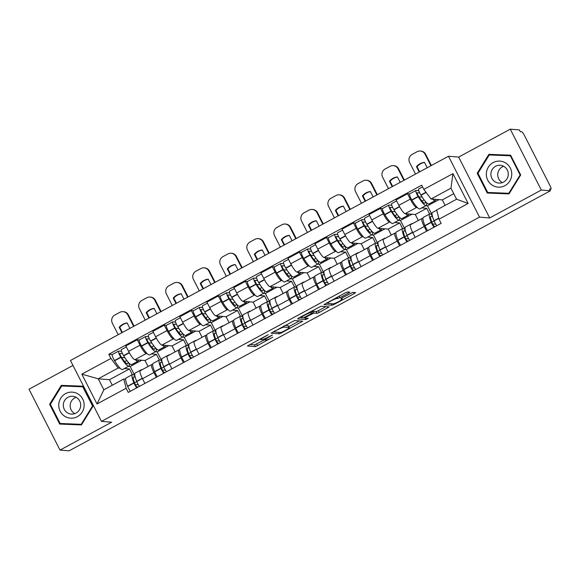 <?xml version="1.0" encoding="UTF-8"?>
<svg xmlns="http://www.w3.org/2000/svg" width="580" height="580" viewBox="0 0 580 580"><rect width="100%" height="100%" fill="white"/><g stroke="black" fill="none" stroke-linecap="round" stroke-linejoin="round"><path stroke-width="0.87" d="M268.236 334.667L247.406 346.006L255.468 346.651L272.723 337.219A6.3 0.768 153 0 1 265.843 340.047L265.176 339.989A6.3 0.768 153 0 1 265.002 339.916A6.3 0.768 153 0 1 269.185 336.937L272.397 335.008L268.555 336.886A6.3 0.768 153 0 1 261.681 339.713L261.007 339.655A6.3 0.768 153 0 1 260.833 339.575A6.3 0.768 153 0 1 265.017 336.603L268.236 334.667M348.493 293.067L349.805 292.139L347.485 291.928L345.339 292.813L323.966 304.587L332.079 305.261L334.225 304.377L354.293 293.538L355.605 292.603L352.814 292.363L342.077 297.881L340.772 298.816L342.178 298.946A5.271 0.645 153 0 1 342.33 299.012A5.271 0.645 153 0 1 338.379 301.745A5.271 0.645 153 0 1 333.087 303.862L327.78 303.434A5.271 0.645 153 0 1 327.627 303.369A5.271 0.645 153 0 1 331.579 300.643A5.271 0.645 153 0 1 336.871 298.519L339.909 297.707L348.493 293.067L347.935 291.965M479.508 217.123L489.679 217.942L541.314 190.051L550.391 190.784L69.1 450.827L60.015 450.095L111.65 422.197L101.471 421.377L479.508 217.123L448.492 156.252L70.456 360.499L101.471 421.377M294.596 320.508L271.077 333.159L279.19 333.833L281.344 332.956L302.716 321.182L294.596 320.508M298.83 317.942L321.044 306.218L329.157 306.892L319.261 312.461L317.115 313.345L313.845 313.084L306.001 317.043L304.696 317.978L308.19 318.289L305.769 319.558L297.576 318.899L298.83 317.942M541.314 190.051L510.291 129.173L519.375 129.905L520.274 131.682L521.688 131.798A4.016 0.776 61.6 0 1 524.414 135.416L550.007 185.643A4.016 0.776 61.6 0 1 551 189.102L549.854 189.725M72.978 365.458L29 389.216L60.015 450.095M510.291 129.173L458.664 157.071L448.492 156.252M550.391 190.784L549.485 189.007L550.899 189.124A4.016 0.776 61.6 0 0 551 189.102M156.346 377.239L153.939 372.52A9.229 1.776 -118.4 0 1 151.648 364.566L140.215 370.743A9.229 1.776 61.6 0 0 142.506 378.697L144.913 383.423M147.102 353.59L146.269 353.517A9.229 1.776 -118.4 0 1 140.012 345.187L128.579 351.364A9.229 1.776 61.6 0 0 134.835 359.694L145.014 360.521L148.059 366.502M128.579 351.364L125.824 345.948L137.257 339.771L139.301 339.938M151.648 364.566A9.229 1.776 -118.4 0 1 151.88 364.523L152.656 364.588M140.012 345.187L137.257 339.771M159.34 360.02L156.448 354.344L151.409 353.938M183.374 362.638L180.967 357.918A9.229 1.776 -118.4 0 1 178.676 349.965L167.243 356.142A9.229 1.776 61.6 0 0 169.534 364.095L171.941 368.815M166.329 325.337L164.285 325.17L152.852 331.347L155.607 336.762A9.229 1.776 61.6 0 0 161.863 345.093L172.042 345.919L175.088 351.9M178.676 349.965A9.229 1.776 -118.4 0 1 178.908 349.921L179.677 349.986M174.131 338.981L173.297 338.916A9.229 1.776 -118.4 0 1 167.04 330.586L164.285 325.17M186.368 345.419L183.476 339.735L178.437 339.329M210.402 348.036L207.995 343.309A9.229 1.776 -118.4 0 1 205.704 335.363L194.271 341.54A9.229 1.776 61.6 0 0 196.562 349.493L198.969 354.213M193.35 310.735L191.313 310.568L179.873 316.745L182.635 322.161A9.229 1.776 61.6 0 0 188.892 330.491L199.063 331.31L202.115 337.299M205.704 335.363A9.229 1.776 -118.4 0 1 205.936 335.32L206.705 335.378M201.158 324.38L200.325 324.314A9.229 1.776 -118.4 0 1 194.068 315.984L191.313 310.568M213.396 330.817L210.504 325.133L205.465 324.727M237.43 333.435L235.023 328.708A9.229 1.776 -118.4 0 1 232.732 320.755L221.299 326.939A9.229 1.776 61.6 0 0 223.59 334.885L225.997 339.612M220.378 296.126L218.334 295.967L206.9 302.144L209.663 307.56A9.229 1.776 61.6 0 0 215.919 315.89L226.091 316.709L229.143 322.697M232.732 320.755A9.229 1.776 -118.4 0 1 232.964 320.718L233.733 320.776M228.186 309.778L227.353 309.713A9.229 1.776 -118.4 0 1 221.096 301.375L218.334 295.967M240.424 316.209L237.532 310.532L232.493 310.126M264.458 318.833L262.051 314.106A9.229 1.776 -118.4 0 1 259.76 306.153L248.327 312.33A9.229 1.776 61.6 0 0 250.618 320.283L253.025 325.01M247.406 281.525L245.362 281.365L233.929 287.542L236.691 292.951A9.229 1.776 61.6 0 0 242.948 301.288L253.119 302.107L256.171 308.096M259.76 306.153A9.229 1.776 -118.4 0 1 259.985 306.11L260.761 306.175M255.214 295.176L254.381 295.111A9.229 1.776 -118.4 0 1 248.124 286.774L245.362 281.365M267.452 301.607L264.552 295.93L259.521 295.524M291.486 304.232L289.079 299.505A9.229 1.776 -118.4 0 1 286.788 291.551L275.355 297.728A9.229 1.776 61.6 0 0 277.639 305.682L280.046 310.409M283.678 263.69L280.916 263.465A5.068 0.979 61.6 0 0 280.785 263.487A5.068 0.979 61.6 0 0 282.96 269.504L283.105 269.743A15.254 2.943 61.6 0 0 290.689 278.552A15.254 2.943 61.6 0 0 291.066 278.48L284.744 281.894A15.254 2.943 -118.4 0 1 284.367 281.967A15.254 2.943 -118.4 0 1 276.783 273.158L276.638 272.919A5.068 0.979 -118.4 0 1 274.463 266.909L272.39 266.757L260.957 272.933L263.719 278.349A9.229 1.776 61.6 0 0 269.976 286.687L280.147 287.506L283.2 293.487M286.788 291.551A9.229 1.776 -118.4 0 1 287.013 291.508L287.789 291.573M282.243 280.575L281.409 280.502A9.229 1.776 -118.4 0 1 275.152 272.172L272.39 266.757M294.473 287.006L291.58 281.329L286.549 280.923M318.514 289.623L316.107 284.903A9.229 1.776 -118.4 0 1 313.816 276.95L302.383 283.127A9.229 1.776 61.6 0 0 304.667 291.08L307.074 295.807M301.462 252.322L299.418 252.155L287.985 258.332L290.739 263.748A9.229 1.776 61.6 0 0 297.004 272.078L307.175 272.904L310.227 278.886M313.816 276.95A9.229 1.776 -118.4 0 1 314.041 276.906L314.817 276.972M309.27 265.974L308.437 265.901A9.229 1.776 -118.4 0 1 302.18 257.571L299.418 252.155M321.501 272.404L318.608 266.72L313.577 266.314M345.535 275.021L343.128 270.302A9.229 1.776 -118.4 0 1 340.844 262.349L329.404 268.525A9.229 1.776 61.6 0 0 331.695 276.479L334.102 281.199M328.49 237.72L326.446 237.554L315.012 243.731L317.767 249.146A9.229 1.776 61.6 0 0 324.031 257.476L334.203 258.296L337.255 264.284M340.844 262.349A9.229 1.776 -118.4 0 1 341.069 262.305L341.845 262.363M336.298 251.365L335.465 251.299A9.229 1.776 -118.4 0 1 329.208 242.969L326.446 237.554M348.529 257.803L345.637 252.119L340.605 251.713M372.563 260.42L370.156 255.693A9.229 1.776 -118.4 0 1 367.872 247.74L356.432 253.924A9.229 1.776 61.6 0 0 358.723 261.877L361.13 266.597M355.518 223.119L353.474 222.952L342.04 229.129L344.796 234.545A9.229 1.776 61.6 0 0 351.052 242.875L361.231 243.694L364.283 249.683M367.872 247.74A9.229 1.776 -118.4 0 1 368.097 247.704L368.873 247.762M363.326 236.763L362.493 236.698A9.229 1.776 -118.4 0 1 356.229 228.361L353.474 222.952M375.557 243.194L372.664 237.517L367.633 237.111M399.591 245.819L397.184 241.091A9.229 1.776 -118.4 0 1 394.893 233.138L383.46 239.315A9.229 1.776 61.6 0 0 385.751 247.268L388.158 251.995M382.546 208.51L380.502 208.35L369.068 214.527L371.824 219.936A9.229 1.776 61.6 0 0 378.08 228.274L388.259 229.093L391.304 235.081M394.893 233.138A9.229 1.776 -118.4 0 1 395.125 233.095L395.901 233.16M390.354 222.162L389.521 222.096A9.229 1.776 -118.4 0 1 383.257 213.759L380.502 208.35M402.585 228.593L399.692 222.916L394.661 222.51M426.619 231.217L424.212 226.49A9.229 1.776 -118.4 0 1 421.921 218.537L410.488 224.714A9.229 1.776 61.6 0 0 412.779 232.667L415.186 237.394M418.811 190.675L416.048 190.45A5.068 0.979 61.6 0 0 415.925 190.472A5.068 0.979 61.6 0 0 418.093 196.489L418.238 196.729A15.254 2.943 61.6 0 0 425.822 205.537A15.254 2.943 61.6 0 0 426.199 205.465L419.876 208.88A15.254 2.943 -118.4 0 1 419.5 208.952A15.254 2.943 -118.4 0 1 411.916 200.143L411.771 199.904A5.068 0.979 -118.4 0 1 409.603 193.894L407.53 193.742L396.096 199.926L398.851 205.335A9.229 1.776 61.6 0 0 405.108 213.672L415.287 214.491L418.332 220.48M421.921 218.537A9.229 1.776 -118.4 0 1 422.153 218.493L422.929 218.558M417.375 207.56L416.541 207.495A9.229 1.776 -118.4 0 1 410.285 199.157L407.53 193.742M429.613 213.991L426.721 208.314L421.682 207.908M426.721 208.314L415.287 214.491M399.692 222.916L388.259 229.093M372.664 237.517L361.231 243.694M345.637 252.119L334.203 258.296M318.608 266.72L307.175 272.904M291.58 281.329L280.147 287.506M264.552 295.93L253.119 302.107M237.532 310.532L226.091 316.709M210.504 325.133L199.063 331.31M183.476 339.735L172.042 345.919M156.448 354.344L145.014 360.521M120.082 368.191L118.153 368.032L98.223 378.798L103.834 389.803L123.757 379.037L125.628 379.189M132.312 374.622L129.42 368.945L124.388 368.539M129.42 368.945L109.497 379.712L98.223 378.798L81.831 374.158L110.94 358.433L118.153 368.032M109.497 379.712L112.302 385.221M123.757 379.037L126.128 388.252L97.027 403.977L81.831 374.158M423.835 189.377L452.936 173.652L468.132 203.464L439.024 219.196L436.653 209.982L456.576 199.215L450.964 188.21L431.041 198.976L423.835 189.377L421.703 185.208L108.815 354.264L110.94 358.433M126.128 388.252L128.26 392.421L441.148 223.365L439.024 219.196M83.041 386.222L61.284 385.366L49.605 404.289L59.682 424.067L81.439 424.923L93.119 406L83.041 386.222M489.679 217.942L458.664 157.071M510.632 155.201L488.875 154.345L477.195 173.268L487.265 193.046L509.022 193.901L520.702 174.979L510.632 155.201M431.041 198.976L442.315 199.89L445.121 205.407M453.763 193.698L442.315 199.89M112.274 354.539L108.815 354.264M97.027 403.977L103.834 389.803M456.576 199.215L468.132 203.464M450.964 188.21L452.936 173.652M83.085 386.309L63.206 385.526L62.886 386.041M61.27 423.581L61.56 424.139M63.206 385.526L61.284 385.366M50.387 404.354L49.605 404.289M510.668 155.28L490.789 154.498L490.47 155.012M488.853 192.553L489.143 193.118M490.789 154.498L488.875 154.345M477.971 173.333L477.195 173.268M249.697 344.484L254.562 344.882L264.842 339.604M288.767 326.678L299.461 320.899M273.426 331.673L273.854 331.702M274.884 331.274L274.007 331.941L281.082 332.514L285.048 330.564A6.3 0.768 153 0 0 289.231 327.584A6.3 0.768 153 0 0 289.058 327.504L284.222 327.113A6.3 0.768 153 0 0 277.349 329.94L274.724 330.962M289.231 327.584L288.325 325.808A6.3 0.768 153 0 0 288.151 325.728L289.058 327.504M284.903 325.467L288.151 325.728M325.909 306.61L318.362 310.692L319.261 312.461M311.736 311.721L312.939 311.308L316.209 311.569L318.362 310.692M304.587 317.76L303.862 317.702M301.121 317.485L299.867 317.383M310.452 312.808A5.271 0.645 153 0 0 305.152 314.933A5.271 0.645 153 0 0 301.208 317.659A5.271 0.645 153 0 0 301.353 317.724L303.224 317.876L311.068 313.918L312.381 312.982L310.452 312.808L309.995 311.91M311.46 311.271L312.323 312.961M326.315 303.094L327.54 303.195M138.446 359.992A15.254 2.943 -118.4 0 1 137.996 361.18A15.254 2.943 -118.4 0 1 137.619 361.253A15.254 2.943 -118.4 0 1 135.379 359.745M137.996 361.18L131.674 364.602A15.254 2.943 -118.4 0 1 131.297 364.668A15.254 2.943 -118.4 0 1 123.714 355.859L123.569 355.62A5.068 0.979 -118.4 0 1 121.394 349.61L126.324 346.942M127.962 361.949A12.644 2.436 -118.4 0 1 127.658 363.805A12.644 2.436 -118.4 0 1 127.346 363.863A12.644 2.436 -118.4 0 1 121.06 356.555L120.915 356.316A2.458 0.471 -118.4 0 1 119.864 353.401A2.458 0.471 -118.4 0 1 119.922 353.387L122.46 353.597M121.51 351.306L118.748 351.081A5.068 0.979 61.6 0 0 118.624 351.103A5.068 0.979 61.6 0 0 120.799 357.12L120.944 357.36A15.254 2.943 61.6 0 0 128.521 366.168A15.254 2.943 61.6 0 0 128.898 366.096A15.254 2.943 61.6 0 0 129.159 363.261M128.898 366.096L122.576 369.511A15.254 2.943 -118.4 0 1 122.199 369.583A15.254 2.943 -118.4 0 1 114.615 360.774L114.47 360.535A5.068 0.979 -118.4 0 1 112.302 354.525L118.624 351.103M134.908 375.92A15.254 2.943 61.6 0 0 132.399 374.578A15.254 2.943 61.6 0 0 133.9 382.8L134.002 383.032A5.068 0.979 61.6 0 0 136.706 387.853M130.377 391.275A5.068 0.979 -118.4 0 1 127.672 386.447L127.578 386.215A15.254 2.943 -118.4 0 1 126.07 377.993L132.399 374.578M139.475 386.36A5.068 0.979 -118.4 0 1 136.771 381.531L136.677 381.299A15.254 2.943 -118.4 0 1 135.169 373.078L141.491 369.663A15.254 2.943 -118.4 0 1 142.201 369.67M138.228 387.034L137.018 386.933A2.458 0.471 -118.4 0 1 134.981 383.924L134.886 383.685A12.644 2.436 -118.4 0 1 133.639 376.877A12.644 2.436 -118.4 0 1 135.35 377.638M136.8 381.611L134.546 382.829M126.824 360.513L124.656 361.688M141.73 360.252L130.203 366.488L128.448 366.342M134.85 375.615L130.203 366.488M141.107 370.257A15.254 2.943 -118.4 0 1 141.491 369.663M138.468 384.852L135.292 384.598M124.881 357.715L121.619 357.454M133.625 326.373L127.752 314.846A6.018 5.865 -85.4 0 0 123.04 311.656L123.634 311.699A6.018 5.865 94.6 0 1 128.347 314.896L134.074 326.127M118.204 334.704L112.339 323.176A6.018 5.865 -85.4 0 1 114.818 315.041L119.843 312.33A6.018 5.865 -85.4 0 1 123.04 311.656M122.38 332.449L119.77 327.323A12.441 12.115 -85.4 0 1 127.201 323.089M121.93 332.688L119.175 327.272L119.77 327.323M129.898 328.381L127.143 322.966A12.441 12.115 -85.4 0 0 119.175 327.272M64.641 416.193A13.043 12.702 -85.4 0 0 82.179 412.104A13.043 12.702 -85.4 0 0 78.271 394.117A13.043 12.702 -85.4 0 0 60.733 398.206A13.043 12.702 -85.4 0 0 64.641 416.193M67.331 412.75A8.932 8.693 -85.4 0 0 80.236 408.008A8.932 8.693 -85.4 0 0 72.71 396.292A8.932 8.693 -85.4 0 0 67.331 412.75M76.081 397.293A8.932 8.693 -85.4 0 0 74.762 413.649M81.758 424.415L60.139 423.487L50.373 404.325L61.69 385.99L82.773 386.816L92.532 405.978L81.215 424.313L60.139 423.487M83.375 386.867L82.773 386.816M93.104 406.029L92.532 405.978M81.787 424.364L81.215 424.313M492.224 185.165A13.043 12.702 -85.4 0 0 509.762 181.076A13.043 12.702 -85.4 0 0 505.854 163.089A13.043 12.702 -85.4 0 0 488.316 167.178A13.043 12.702 -85.4 0 0 492.224 185.165M494.914 181.728A8.932 8.693 -85.4 0 0 507.826 176.98A8.932 8.693 -85.4 0 0 500.301 165.271A8.932 8.693 -85.4 0 0 494.914 181.728M503.665 166.272A8.932 8.693 -85.4 0 0 502.345 182.627M509.341 193.387L487.722 192.466L477.956 173.304L489.274 154.969L510.357 155.795L520.122 174.957L508.805 193.292L487.722 192.466M510.958 155.846L510.357 155.795M520.688 175L520.122 174.957M509.37 193.336L508.805 193.292M165.474 345.383A15.254 2.943 -118.4 0 1 165.024 346.579A15.254 2.943 -118.4 0 1 164.647 346.651A15.254 2.943 -118.4 0 1 162.407 345.136M165.024 346.579L158.702 349.994A15.254 2.943 -118.4 0 1 158.326 350.066A15.254 2.943 -118.4 0 1 150.742 341.257L150.597 341.018A5.068 0.979 -118.4 0 1 148.422 335.008L153.352 332.34M154.99 347.348A12.644 2.436 -118.4 0 1 154.686 349.196A12.644 2.436 -118.4 0 1 154.374 349.254A12.644 2.436 -118.4 0 1 148.088 341.954L147.944 341.714A2.458 0.471 -118.4 0 1 146.892 338.8A2.458 0.471 -118.4 0 1 146.95 338.785L149.488 338.988M148.538 336.704L145.776 336.48A5.068 0.979 61.6 0 0 145.653 336.501A5.068 0.979 61.6 0 0 147.82 342.519L147.965 342.758A15.254 2.943 61.6 0 0 155.549 351.567A15.254 2.943 61.6 0 0 155.926 351.494A15.254 2.943 61.6 0 0 156.187 348.66M155.926 351.494L149.604 354.909A15.254 2.943 -118.4 0 1 149.227 354.982A15.254 2.943 -118.4 0 1 141.643 346.173L141.498 345.934A5.068 0.979 -118.4 0 1 139.323 339.916L145.653 336.501M161.936 361.318A15.254 2.943 61.6 0 0 159.42 359.977A15.254 2.943 61.6 0 0 160.928 368.191L161.03 368.43A5.068 0.979 61.6 0 0 163.734 373.252M157.405 376.674A5.068 0.979 -118.4 0 1 154.701 371.845L154.606 371.613A15.254 2.943 -118.4 0 1 153.098 363.392L159.42 359.977M166.504 371.758A5.068 0.979 -118.4 0 1 163.799 366.93L163.705 366.698A15.254 2.943 -118.4 0 1 162.197 358.476L168.519 355.062A15.254 2.943 -118.4 0 1 169.229 355.069M165.256 372.433L164.046 372.331A2.458 0.471 -118.4 0 1 162.008 369.322L161.914 369.083A12.644 2.436 -118.4 0 1 160.667 362.268A12.644 2.436 -118.4 0 1 162.378 363.029M163.828 367.002L161.573 368.227M153.852 345.912L151.684 347.087M168.758 345.651L157.231 351.879L155.476 351.741M161.878 361.006L157.231 351.879M168.135 355.656A15.254 2.943 -118.4 0 1 168.519 355.062M165.496 370.25L162.313 369.989M151.902 343.113L148.647 342.852M160.653 311.764L154.78 300.244A6.018 5.865 -85.4 0 0 150.068 297.054L150.662 297.098A6.018 5.865 94.6 0 1 155.375 300.295L161.102 311.525M145.232 320.095L139.359 308.575A6.018 5.865 -85.4 0 1 141.846 300.44L146.87 297.728A6.018 5.865 -85.4 0 1 150.068 297.054M149.408 317.847L146.791 312.721A12.441 12.115 -85.4 0 1 154.229 308.488M148.959 318.087L146.203 312.671L146.791 312.721M156.926 313.78L154.171 308.364A12.441 12.115 -85.4 0 0 146.203 312.671M192.502 330.781A15.254 2.943 -118.4 0 1 192.052 331.977A15.254 2.943 -118.4 0 1 191.675 332.05A15.254 2.943 -118.4 0 1 189.435 330.535M192.052 331.977L185.731 335.392A15.254 2.943 -118.4 0 1 185.353 335.465A15.254 2.943 -118.4 0 1 177.77 326.656L177.625 326.417A5.068 0.979 -118.4 0 1 175.45 320.399L180.38 317.738M182.018 332.746A12.644 2.436 -118.4 0 1 181.714 334.595A12.644 2.436 -118.4 0 1 181.402 334.653A12.644 2.436 -118.4 0 1 175.117 327.352L174.971 327.113A2.458 0.471 -118.4 0 1 173.92 324.198A2.458 0.471 -118.4 0 1 173.978 324.184L176.516 324.387M175.566 322.103L172.804 321.878A5.068 0.979 61.6 0 0 172.68 321.9A5.068 0.979 61.6 0 0 174.848 327.91L174.993 328.149A15.254 2.943 61.6 0 0 182.577 336.958A15.254 2.943 61.6 0 0 182.954 336.893A15.254 2.943 61.6 0 0 183.215 334.051M182.954 336.893L176.632 340.308A15.254 2.943 -118.4 0 1 176.255 340.38A15.254 2.943 -118.4 0 1 168.671 331.571L168.526 331.332A5.068 0.979 -118.4 0 1 166.351 325.315L172.68 321.9M188.964 346.709A15.254 2.943 61.6 0 0 186.448 345.375A15.254 2.943 61.6 0 0 187.956 353.59L188.058 353.829A5.068 0.979 61.6 0 0 190.755 358.65M184.433 362.065A5.068 0.979 -118.4 0 1 181.728 357.244L181.634 357.005A15.254 2.943 -118.4 0 1 180.126 348.79L186.448 345.375M193.531 357.157A5.068 0.979 -118.4 0 1 190.827 352.328L190.733 352.096A15.254 2.943 -118.4 0 1 189.225 343.875L195.547 340.46A15.254 2.943 -118.4 0 1 196.257 340.467M192.285 357.824L191.074 357.729A2.458 0.471 -118.4 0 1 189.036 354.714L188.942 354.481A12.644 2.436 -118.4 0 1 187.688 347.666A12.644 2.436 -118.4 0 1 189.406 348.428M190.856 352.401L188.594 353.626M180.88 331.31L178.713 332.485M195.786 331.049L184.259 337.277L182.497 337.139M188.906 346.405L184.259 337.277M195.163 341.055A15.254 2.943 -118.4 0 1 195.547 340.46M192.517 355.642L189.341 355.388M178.93 328.512L175.667 328.251M187.681 297.163L181.808 285.643A6.018 5.865 -85.4 0 0 177.096 282.445L177.69 282.496A6.018 5.865 94.6 0 1 182.403 285.686L188.13 296.924M172.26 305.493L166.387 293.973A6.018 5.865 -85.4 0 1 168.874 285.839L173.899 283.127A6.018 5.865 -85.4 0 1 177.096 282.445M176.436 303.238L173.819 298.12A12.441 12.115 -85.4 0 1 181.257 293.879M175.987 303.485L173.231 298.069L173.819 298.12M183.954 299.178L181.199 293.763A12.441 12.115 -85.4 0 0 173.231 298.069M219.523 316.18A15.254 2.943 -118.4 0 1 219.081 317.376A15.254 2.943 -118.4 0 1 218.704 317.441A15.254 2.943 -118.4 0 1 216.463 315.933M219.081 317.376L212.751 320.791A15.254 2.943 -118.4 0 1 212.374 320.863A15.254 2.943 -118.4 0 1 204.798 312.055L204.653 311.815A5.068 0.979 -118.4 0 1 202.478 305.798L207.408 303.137M209.046 318.144A12.644 2.436 -118.4 0 1 208.742 319.993A12.644 2.436 -118.4 0 1 208.43 320.051A12.644 2.436 -118.4 0 1 202.144 312.75L201.999 312.511A2.458 0.471 -118.4 0 1 200.948 309.589A2.458 0.471 -118.4 0 1 201.006 309.582L203.544 309.785M202.594 307.494L199.832 307.277A5.068 0.979 61.6 0 0 199.708 307.298A5.068 0.979 61.6 0 0 201.876 313.309L202.021 313.548A15.254 2.943 61.6 0 0 209.605 322.357A15.254 2.943 61.6 0 0 209.982 322.291A15.254 2.943 61.6 0 0 210.243 319.45M209.982 322.291L203.66 325.706A15.254 2.943 -118.4 0 1 203.283 325.771A15.254 2.943 -118.4 0 1 195.699 316.963L195.554 316.724A5.068 0.979 -118.4 0 1 193.379 310.713L199.708 307.298M215.992 332.108A15.254 2.943 61.6 0 0 213.476 330.767A15.254 2.943 61.6 0 0 214.984 338.988L215.079 339.22A5.068 0.979 61.6 0 0 217.783 344.049M211.461 347.464A5.068 0.979 -118.4 0 1 208.756 342.642L208.662 342.403A15.254 2.943 -118.4 0 1 207.154 334.189L213.476 330.767M220.56 342.548A5.068 0.979 -118.4 0 1 217.855 337.727L217.754 337.488A15.254 2.943 -118.4 0 1 216.253 329.273L222.575 325.858A15.254 2.943 -118.4 0 1 223.286 325.866M219.312 343.222L218.094 343.128A2.458 0.471 -118.4 0 1 216.064 340.112L215.97 339.88A12.644 2.436 -118.4 0 1 214.716 333.065A12.644 2.436 -118.4 0 1 216.434 333.826M217.884 337.799L215.622 339.024M207.908 316.709L205.74 317.883M222.814 316.448L211.287 322.676L209.525 322.538M215.934 331.803L211.287 322.676M222.191 326.453A15.254 2.943 -118.4 0 1 222.575 325.858M219.544 341.04L216.369 340.786M205.958 313.911L202.695 313.642M214.709 282.562L208.836 271.041A6.018 5.865 -85.4 0 0 204.124 267.844L204.718 267.895A6.018 5.865 94.6 0 1 209.431 271.085L215.151 282.322M199.288 290.892L193.415 279.371A6.018 5.865 -85.4 0 1 195.902 271.237L200.926 268.525A6.018 5.865 -85.4 0 1 204.124 267.844M203.457 288.637L200.847 283.511A12.441 12.115 -85.4 0 1 208.285 279.277M203.014 288.876L200.252 283.468L200.847 283.511M210.982 284.577L208.227 279.161A12.441 12.115 -85.4 0 0 200.252 283.468M246.551 301.578A15.254 2.943 -118.4 0 1 246.108 302.774A15.254 2.943 -118.4 0 1 245.731 302.84A15.254 2.943 -118.4 0 1 243.491 301.332M246.108 302.774L239.779 306.189A15.254 2.943 -118.4 0 1 239.402 306.255A15.254 2.943 -118.4 0 1 231.819 297.446L231.681 297.207A5.068 0.979 -118.4 0 1 229.506 291.196L234.436 288.536M236.075 303.536A12.644 2.436 -118.4 0 1 235.77 305.392A12.644 2.436 -118.4 0 1 235.458 305.45A12.644 2.436 -118.4 0 1 229.173 298.149L229.027 297.91A2.458 0.471 -118.4 0 1 227.969 294.988A2.458 0.471 -118.4 0 1 228.034 294.981L230.572 295.184M229.622 292.893L226.86 292.668A5.068 0.979 61.6 0 0 226.729 292.697A5.068 0.979 61.6 0 0 228.904 298.707L229.049 298.946A15.254 2.943 61.6 0 0 236.633 307.755A15.254 2.943 61.6 0 0 237.01 307.683A15.254 2.943 61.6 0 0 237.271 304.848M237.01 307.683L230.688 311.105A15.254 2.943 -118.4 0 1 230.311 311.17A15.254 2.943 -118.4 0 1 222.727 302.361L222.582 302.122A5.068 0.979 -118.4 0 1 220.407 296.112L226.729 292.697M243.02 317.507A15.254 2.943 61.6 0 0 240.504 316.165A15.254 2.943 61.6 0 0 242.012 324.387L242.106 324.619A5.068 0.979 61.6 0 0 244.811 329.447M238.489 332.862A5.068 0.979 -118.4 0 1 235.785 328.041L235.69 327.801A15.254 2.943 -118.4 0 1 234.182 319.58L240.504 316.165M247.588 327.946A5.068 0.979 -118.4 0 1 244.883 323.125L244.782 322.886A15.254 2.943 -118.4 0 1 243.281 314.672L249.603 311.25A15.254 2.943 -118.4 0 1 250.313 311.257M246.34 328.621L245.123 328.519A2.458 0.471 -118.4 0 1 243.093 325.51L242.991 325.279A12.644 2.436 -118.4 0 1 241.744 318.464A12.644 2.436 -118.4 0 1 243.462 319.225M244.912 323.198L242.65 324.416M234.936 302.107L232.768 303.275M249.842 301.839L238.307 308.074L236.553 307.929M242.962 317.202L238.307 308.074M249.219 311.851A15.254 2.943 -118.4 0 1 249.603 311.25M246.573 326.438L243.397 326.185M232.986 299.302L229.724 299.041M241.737 267.96L235.864 256.433A6.018 5.865 -85.4 0 0 231.152 253.243L231.746 253.293A6.018 5.865 94.6 0 1 236.459 256.483L242.179 267.721M226.316 276.29L220.444 264.77A6.018 5.865 -85.4 0 1 222.93 256.635L227.954 253.917A6.018 5.865 -85.4 0 1 231.152 253.243M230.485 274.036L227.875 268.91A12.441 12.115 -85.4 0 1 235.313 264.676M230.042 274.275L227.28 268.866L227.875 268.91M238.01 269.968L235.255 264.56A12.441 12.115 -85.4 0 0 227.28 268.866M273.579 286.977A15.254 2.943 -118.4 0 1 273.137 288.166A15.254 2.943 -118.4 0 1 272.752 288.238A15.254 2.943 -118.4 0 1 270.519 286.73M273.137 288.166L266.807 291.588A15.254 2.943 -118.4 0 1 266.43 291.653A15.254 2.943 -118.4 0 1 258.847 282.844L258.702 282.605A5.068 0.979 -118.4 0 1 256.534 276.595L261.464 273.927M263.102 288.934A12.644 2.436 -118.4 0 1 262.798 290.79A12.644 2.436 -118.4 0 1 262.486 290.848A12.644 2.436 -118.4 0 1 256.2 283.54L256.055 283.301A2.458 0.471 -118.4 0 1 254.997 280.387A2.458 0.471 -118.4 0 1 255.062 280.379L257.6 280.582M256.65 278.291L253.888 278.067A5.068 0.979 61.6 0 0 253.757 278.088A5.068 0.979 61.6 0 0 255.932 284.106L256.077 284.345A15.254 2.943 61.6 0 0 263.661 293.154A15.254 2.943 61.6 0 0 264.038 293.081A15.254 2.943 61.6 0 0 264.291 290.246M264.038 293.081L257.716 296.496A15.254 2.943 -118.4 0 1 257.339 296.568A15.254 2.943 -118.4 0 1 249.755 287.76L249.61 287.52A5.068 0.979 -118.4 0 1 247.435 281.51L253.757 278.088M270.048 302.905A15.254 2.943 61.6 0 0 267.532 301.564A15.254 2.943 61.6 0 0 269.04 309.785L269.135 310.017A5.068 0.979 61.6 0 0 271.839 314.846M265.517 318.26A5.068 0.979 -118.4 0 1 262.812 313.432L262.718 313.2A15.254 2.943 -118.4 0 1 261.21 304.978L267.532 301.564M274.608 313.345A5.068 0.979 -118.4 0 1 271.911 308.517L271.81 308.285A15.254 2.943 -118.4 0 1 270.302 300.063L276.631 296.648A15.254 2.943 -118.4 0 1 277.334 296.656M273.368 314.019L272.15 313.918A2.458 0.471 -118.4 0 1 270.12 310.909L270.019 310.67A12.644 2.436 -118.4 0 1 268.772 303.862A12.644 2.436 -118.4 0 1 270.49 304.623M271.94 308.596L269.678 309.814M261.964 287.499L259.789 288.673M276.87 287.238L265.336 293.473L263.581 293.328M269.99 302.601L265.336 293.473M276.247 297.25A15.254 2.943 -118.4 0 1 276.631 296.648M273.601 311.837L270.425 311.583M260.014 284.7L256.751 284.439M268.765 253.358L262.892 241.831A6.018 5.865 -85.4 0 0 258.18 238.641L258.774 238.685A6.018 5.865 94.6 0 1 263.487 241.882L269.207 253.112M253.344 261.689L247.471 250.161A6.018 5.865 -85.4 0 1 249.958 242.034L254.982 239.315A6.018 5.865 -85.4 0 1 258.18 238.641M257.513 259.434L254.903 254.308A12.441 12.115 -85.4 0 1 262.341 250.074M257.07 259.673L254.308 254.257L254.903 254.308M265.038 255.367L262.276 249.958A12.441 12.115 -85.4 0 0 254.308 254.257M300.607 272.375A15.254 2.943 -118.4 0 1 300.157 273.564A15.254 2.943 -118.4 0 1 299.78 273.637A15.254 2.943 -118.4 0 1 297.547 272.121M300.157 273.564L293.835 276.979A15.254 2.943 -118.4 0 1 293.458 277.051A15.254 2.943 -118.4 0 1 285.875 268.243L285.73 268.004A5.068 0.979 -118.4 0 1 283.562 261.993L288.492 259.325M290.123 274.333A12.644 2.436 -118.4 0 1 289.826 276.181A12.644 2.436 -118.4 0 1 289.514 276.239A12.644 2.436 -118.4 0 1 283.228 268.939L283.083 268.7A2.458 0.471 -118.4 0 1 282.025 265.785A2.458 0.471 -118.4 0 1 282.09 265.77L284.628 265.981M291.066 278.48A15.254 2.943 61.6 0 0 291.32 275.645M297.076 288.303A15.254 2.943 61.6 0 0 294.56 286.962A15.254 2.943 61.6 0 0 296.068 295.176L296.162 295.416A5.068 0.979 61.6 0 0 298.867 300.237M292.545 303.659A5.068 0.979 -118.4 0 1 289.84 298.83L289.746 298.599A15.254 2.943 -118.4 0 1 288.238 290.377L294.56 286.962M301.636 298.743A5.068 0.979 -118.4 0 1 298.932 293.915L298.838 293.683A15.254 2.943 -118.4 0 1 297.33 285.462L303.659 282.047A15.254 2.943 -118.4 0 1 304.362 282.054M300.396 299.418L299.178 299.316A2.458 0.471 -118.4 0 1 297.149 296.308L297.047 296.068A12.644 2.436 -118.4 0 1 295.8 289.253A12.644 2.436 -118.4 0 1 297.511 290.014M298.968 293.995L296.706 295.213M288.992 272.897L286.817 274.072M303.898 272.636L292.363 278.871L290.609 278.726M297.018 287.992L292.363 278.871M303.275 282.641A15.254 2.943 -118.4 0 1 303.659 282.047M300.629 297.236L297.453 296.974M287.042 270.099L283.779 269.838M295.793 238.75L289.92 227.23A6.018 5.865 -85.4 0 0 285.208 224.039L285.795 224.083A6.018 5.865 94.6 0 1 290.515 227.28L296.235 238.511M280.372 247.087L274.5 235.56A6.018 5.865 -85.4 0 1 276.986 227.425L282.01 224.714A6.018 5.865 -85.4 0 1 285.208 224.039M284.541 244.832L281.931 239.707A12.441 12.115 -85.4 0 1 289.369 235.473M284.099 245.072L281.336 239.656L281.931 239.707M292.066 240.765L289.304 235.35A12.441 12.115 -85.4 0 0 281.336 239.656M327.635 257.767A15.254 2.943 -118.4 0 1 327.185 258.963A15.254 2.943 -118.4 0 1 326.808 259.035A15.254 2.943 -118.4 0 1 324.575 257.52M327.185 258.963L320.863 262.377A15.254 2.943 -118.4 0 1 320.486 262.45A15.254 2.943 -118.4 0 1 312.903 253.641L312.758 253.402A5.068 0.979 -118.4 0 1 310.583 247.392L315.52 244.724M317.151 259.731A12.644 2.436 -118.4 0 1 316.854 261.58A12.644 2.436 -118.4 0 1 316.542 261.638A12.644 2.436 -118.4 0 1 310.257 254.337L310.111 254.098A2.458 0.471 -118.4 0 1 309.053 251.183A2.458 0.471 -118.4 0 1 309.118 251.169L311.656 251.372M310.706 249.088L307.937 248.863A5.068 0.979 61.6 0 0 307.813 248.885A5.068 0.979 61.6 0 0 309.988 254.895L310.133 255.135A15.254 2.943 61.6 0 0 317.717 263.943A15.254 2.943 61.6 0 0 318.094 263.878A15.254 2.943 61.6 0 0 318.348 261.043M318.094 263.878L311.772 267.293A15.254 2.943 -118.4 0 1 311.387 267.365A15.254 2.943 -118.4 0 1 303.811 258.557L303.666 258.317A5.068 0.979 -118.4 0 1 301.491 252.3L307.813 248.885M324.104 273.695A15.254 2.943 61.6 0 0 321.588 272.361A15.254 2.943 61.6 0 0 323.096 280.575L323.19 280.814A5.068 0.979 61.6 0 0 325.895 285.635M319.573 289.05A5.068 0.979 -118.4 0 1 316.868 284.229L316.767 283.997A15.254 2.943 -118.4 0 1 315.266 275.775L321.588 272.361M328.664 284.142A5.068 0.979 -118.4 0 1 325.96 279.313L325.866 279.082A15.254 2.943 -118.4 0 1 324.358 270.86L330.68 267.445A15.254 2.943 -118.4 0 1 331.39 267.452M327.417 284.809L326.207 284.715A2.458 0.471 -118.4 0 1 324.176 281.699L324.075 281.467A12.644 2.436 -118.4 0 1 322.828 274.652A12.644 2.436 -118.4 0 1 324.539 275.413M325.996 279.386L323.734 280.611M316.02 258.296L313.845 259.47M330.926 258.035L319.392 264.262L317.637 264.125M324.046 273.39L319.392 264.262M330.303 268.04A15.254 2.943 -118.4 0 1 330.68 267.445M327.656 282.634L324.481 282.373M314.07 255.497L310.808 255.236M322.821 224.148L316.948 212.628A6.018 5.865 -85.4 0 0 312.236 209.431L312.823 209.481A6.018 5.865 94.6 0 1 317.543 212.671L323.263 223.909M307.4 232.478L301.527 220.958A6.018 5.865 -85.4 0 1 304.014 212.824L309.038 210.112A6.018 5.865 -85.4 0 1 312.236 209.431M311.569 230.231L308.959 225.105A12.441 12.115 -85.4 0 1 316.397 220.864M311.126 230.47L308.364 225.055L308.959 225.105M319.094 226.164L316.332 220.748A12.441 12.115 -85.4 0 0 308.364 225.055M354.663 243.165A15.254 2.943 -118.4 0 1 354.213 244.361A15.254 2.943 -118.4 0 1 353.836 244.426A15.254 2.943 -118.4 0 1 351.596 242.918M354.213 244.361L347.891 247.776A15.254 2.943 -118.4 0 1 347.514 247.849A15.254 2.943 -118.4 0 1 339.931 239.04L339.786 238.8A5.068 0.979 -118.4 0 1 337.611 232.783L342.548 230.122M344.179 245.13A12.644 2.436 -118.4 0 1 343.882 246.978A12.644 2.436 -118.4 0 1 343.563 247.036A12.644 2.436 -118.4 0 1 337.277 239.736L337.139 239.496A2.458 0.471 -118.4 0 1 336.081 236.582A2.458 0.471 -118.4 0 1 336.139 236.567L338.684 236.77M337.734 234.48L334.964 234.262A5.068 0.979 61.6 0 0 334.841 234.284A5.068 0.979 61.6 0 0 337.016 240.294L337.161 240.533A15.254 2.943 61.6 0 0 344.745 249.342A15.254 2.943 61.6 0 0 345.122 249.277A15.254 2.943 61.6 0 0 345.375 246.435M345.122 249.277L338.793 252.692A15.254 2.943 -118.4 0 1 338.415 252.764A15.254 2.943 -118.4 0 1 330.839 243.955L330.694 243.716A5.068 0.979 -118.4 0 1 328.519 237.698L334.841 234.284M351.132 259.093A15.254 2.943 61.6 0 0 348.616 257.752A15.254 2.943 61.6 0 0 350.124 265.974L350.219 266.213A5.068 0.979 61.6 0 0 352.923 271.034M346.601 274.449A5.068 0.979 -118.4 0 1 343.896 269.627L343.795 269.388A15.254 2.943 -118.4 0 1 342.294 261.174L348.616 257.752M355.692 269.533A5.068 0.979 -118.4 0 1 352.988 264.712L352.894 264.48A15.254 2.943 -118.4 0 1 351.386 256.258L357.708 252.844A15.254 2.943 -118.4 0 1 358.418 252.851M354.445 270.207L353.235 270.113A2.458 0.471 -118.4 0 1 351.197 267.097L351.103 266.865A12.644 2.436 -118.4 0 1 349.856 260.05A12.644 2.436 -118.4 0 1 351.567 260.812M353.024 264.785L350.762 266.01M343.048 243.694L340.873 244.869M357.954 243.433L346.419 249.661L344.665 249.523M351.074 258.789L346.419 249.661M357.331 253.438A15.254 2.943 -118.4 0 1 357.708 252.844M354.685 268.025L351.509 267.771M341.098 240.896L337.836 240.627M349.841 209.547L343.976 198.026A6.018 5.865 -85.4 0 0 339.256 194.829L339.851 194.88A6.018 5.865 94.6 0 1 344.563 198.07L350.291 209.307M334.428 217.877L328.555 206.357A6.018 5.865 -85.4 0 1 331.035 198.222L336.067 195.511A6.018 5.865 -85.4 0 1 339.256 194.829M338.597 215.622L335.987 210.496A12.441 12.115 -85.4 0 1 343.418 206.262M338.147 215.869L335.392 210.453L335.987 210.496M346.122 211.562L343.36 206.146A12.441 12.115 -85.4 0 0 335.392 210.453M381.691 228.563A15.254 2.943 -118.4 0 1 381.241 229.76A15.254 2.943 -118.4 0 1 380.864 229.825A15.254 2.943 -118.4 0 1 378.624 228.317M381.241 229.76L374.919 233.174A15.254 2.943 -118.4 0 1 374.542 233.247A15.254 2.943 -118.4 0 1 366.959 224.438L366.814 224.199A5.068 0.979 -118.4 0 1 364.639 218.181L369.569 215.521M371.207 230.528A12.644 2.436 -118.4 0 1 370.903 232.377A12.644 2.436 -118.4 0 1 370.591 232.435A12.644 2.436 -118.4 0 1 364.305 225.134L364.16 224.895A2.458 0.471 -118.4 0 1 363.109 221.973A2.458 0.471 -118.4 0 1 363.167 221.966L365.712 222.169M364.762 219.878L361.993 219.661A5.068 0.979 61.6 0 0 361.869 219.682A5.068 0.979 61.6 0 0 364.044 225.692L364.189 225.932A15.254 2.943 61.6 0 0 371.765 234.74A15.254 2.943 61.6 0 0 372.15 234.675A15.254 2.943 61.6 0 0 372.403 231.833M372.15 234.675L365.82 238.09A15.254 2.943 -118.4 0 1 365.443 238.155A15.254 2.943 -118.4 0 1 357.86 229.346L357.715 229.107A5.068 0.979 -118.4 0 1 355.547 223.097L361.869 219.682M378.153 244.492A15.254 2.943 61.6 0 0 375.644 243.15A15.254 2.943 61.6 0 0 377.145 251.372L377.247 251.604A5.068 0.979 61.6 0 0 379.951 256.433M373.629 259.847A5.068 0.979 -118.4 0 1 370.924 255.026L370.823 254.787A15.254 2.943 -118.4 0 1 369.315 246.573L375.644 243.15M382.72 254.932A5.068 0.979 -118.4 0 1 380.016 250.111L379.922 249.871A15.254 2.943 -118.4 0 1 378.414 241.657L384.736 238.235A15.254 2.943 -118.4 0 1 385.446 238.242M381.473 255.606L380.262 255.512A2.458 0.471 -118.4 0 1 378.225 252.496L378.131 252.264A12.644 2.436 -118.4 0 1 376.884 245.449A12.644 2.436 -118.4 0 1 378.595 246.21M380.045 250.183L377.79 251.401M370.076 229.093L367.901 230.267M384.982 228.832L373.447 235.06L371.693 234.914M378.095 244.187L373.447 235.06M384.351 238.837A15.254 2.943 -118.4 0 1 384.736 238.235M381.712 253.424L378.537 253.17M368.126 226.294L364.863 226.026M376.87 194.945L371.004 183.418A6.018 5.865 -85.4 0 0 366.285 180.228L366.879 180.278A6.018 5.865 94.6 0 1 371.591 183.469L377.319 194.706M361.456 203.275L355.583 191.755A6.018 5.865 -85.4 0 1 358.063 183.621L363.087 180.902A6.018 5.865 -85.4 0 1 366.285 180.228M365.625 201.021L363.015 195.895A12.441 12.115 -85.4 0 1 370.446 191.661M365.175 201.26L362.42 195.851L363.015 195.895M373.15 196.954L370.388 191.545A12.441 12.115 -85.4 0 0 362.42 195.851M408.719 213.962A15.254 2.943 -118.4 0 1 408.269 215.151A15.254 2.943 -118.4 0 1 407.892 215.224A15.254 2.943 -118.4 0 1 405.652 213.715M408.269 215.151L401.947 218.573A15.254 2.943 -118.4 0 1 401.57 218.638A15.254 2.943 -118.4 0 1 393.987 209.829L393.842 209.59A5.068 0.979 -118.4 0 1 391.667 203.58L396.597 200.912M398.235 215.919A12.644 2.436 -118.4 0 1 397.931 217.775A12.644 2.436 -118.4 0 1 397.619 217.833A12.644 2.436 -118.4 0 1 391.333 210.533L391.188 210.293A2.458 0.471 -118.4 0 1 390.137 207.372A2.458 0.471 -118.4 0 1 390.195 207.364L392.733 207.567M391.783 205.276L389.021 205.052A5.068 0.979 61.6 0 0 388.897 205.081A5.068 0.979 61.6 0 0 391.072 211.091L391.217 211.33A15.254 2.943 61.6 0 0 398.793 220.139A15.254 2.943 61.6 0 0 399.171 220.067A15.254 2.943 61.6 0 0 399.432 217.232M399.171 220.067L392.849 223.488A15.254 2.943 -118.4 0 1 392.471 223.554A15.254 2.943 -118.4 0 1 384.888 214.745L384.743 214.506A5.068 0.979 -118.4 0 1 382.575 208.495L388.897 205.081M405.181 229.89A15.254 2.943 61.6 0 0 402.672 228.549A15.254 2.943 61.6 0 0 404.173 236.77L404.274 237.002A5.068 0.979 61.6 0 0 406.979 241.831M400.649 245.246A5.068 0.979 -118.4 0 1 397.952 240.417L397.851 240.185A15.254 2.943 -118.4 0 1 396.343 231.964L402.672 228.549M409.748 240.33A5.068 0.979 -118.4 0 1 407.044 235.509L406.95 235.27A15.254 2.943 -118.4 0 1 405.442 227.055L411.764 223.633A15.254 2.943 -118.4 0 1 412.474 223.641M408.501 241.005L407.29 240.903A2.458 0.471 -118.4 0 1 405.253 237.894L405.159 237.655A12.644 2.436 -118.4 0 1 403.912 230.847A12.644 2.436 -118.4 0 1 405.623 231.608M407.073 235.581L404.818 236.799M397.097 214.491L394.929 215.658M412.01 214.223L400.476 220.458L398.721 220.313M405.123 229.586L400.476 220.458M411.379 224.235A15.254 2.943 -118.4 0 1 411.764 223.633M408.74 238.822L405.565 238.569M395.154 211.686L391.891 211.424M403.897 180.344L398.025 168.816A6.018 5.865 -85.4 0 0 393.312 165.626L393.907 165.67A6.018 5.865 94.6 0 1 398.62 168.867L404.347 180.097M388.477 188.674L382.611 177.147A6.018 5.865 -85.4 0 1 385.091 169.019L390.115 166.3A6.018 5.865 -85.4 0 1 393.312 165.626M392.653 186.419L390.043 181.293A12.441 12.115 -85.4 0 1 397.474 177.059M392.203 186.658L389.448 181.25L390.043 181.293M400.171 182.352L397.416 176.944A12.441 12.115 -85.4 0 0 389.448 181.25M435.747 199.361A15.254 2.943 -118.4 0 1 435.297 200.549A15.254 2.943 -118.4 0 1 434.92 200.622A15.254 2.943 -118.4 0 1 432.68 199.114M435.297 200.549L428.975 203.971A15.254 2.943 -118.4 0 1 428.598 204.037A15.254 2.943 -118.4 0 1 421.015 195.228L420.87 194.989A5.068 0.979 -118.4 0 1 418.695 188.979L422.566 186.89M425.263 201.318A12.644 2.436 -118.4 0 1 424.959 203.174A12.644 2.436 -118.4 0 1 424.647 203.232A12.644 2.436 -118.4 0 1 418.361 195.924L418.216 195.685A2.458 0.471 -118.4 0 1 417.165 192.77A2.458 0.471 -118.4 0 1 417.223 192.756L419.76 192.966M426.199 205.465A15.254 2.943 61.6 0 0 426.459 202.63M432.209 215.289A15.254 2.943 61.6 0 0 429.693 213.948A15.254 2.943 61.6 0 0 431.201 222.169L431.302 222.401A5.068 0.979 61.6 0 0 434.007 227.222M427.677 230.644A5.068 0.979 -118.4 0 1 424.973 225.816L424.879 225.584A15.254 2.943 -118.4 0 1 423.371 217.362L429.693 213.948M436.776 225.729A5.068 0.979 -118.4 0 1 434.072 220.9L433.978 220.668A15.254 2.943 -118.4 0 1 432.47 212.447L436.697 210.163M435.529 226.403L434.318 226.301A2.458 0.471 -118.4 0 1 432.281 223.293L432.187 223.054A12.644 2.436 -118.4 0 1 430.94 216.246A12.644 2.436 -118.4 0 1 432.651 217.007M434.101 220.98L431.846 222.198M424.125 199.882L421.957 201.057M439.031 199.621L427.503 205.856L425.749 205.712M432.151 214.977L427.503 205.856M435.768 224.221L432.586 223.967M422.175 197.084L418.92 196.823M430.925 165.742L425.053 154.215A6.018 5.865 -85.4 0 0 420.34 151.025L420.935 151.068A6.018 5.865 94.6 0 1 425.647 154.266L431.375 165.496M415.505 174.072L409.632 162.545A6.018 5.865 -85.4 0 1 412.119 154.41L417.143 151.699A6.018 5.865 -85.4 0 1 420.34 151.025M419.681 171.818L417.063 166.692A12.441 12.115 -85.4 0 1 424.502 162.458M419.231 172.057L416.476 166.641L417.063 166.692M427.199 167.75L424.444 162.335A12.441 12.115 -85.4 0 0 416.476 166.641M383.257 213.759L371.824 219.936M356.229 228.361L344.796 234.545M329.208 242.969L317.767 249.146M302.18 257.571L290.739 263.748M275.152 272.172L263.719 278.349M248.124 286.774L236.691 292.951M221.096 301.375L209.663 307.56M194.068 315.984L182.635 322.161M167.04 330.586L155.607 336.762M410.285 199.157L398.851 205.335M416.541 207.495L405.108 213.672M389.521 222.096L378.08 228.274M397.184 241.091L385.751 247.268M362.493 236.698L351.052 242.875M370.156 255.693L358.723 261.877M335.465 251.299L324.031 257.476M343.128 270.302L331.695 276.479M308.437 265.901L297.004 272.078M316.107 284.903L304.667 291.08M281.409 280.502L269.976 286.687M289.079 299.505L277.639 305.682M254.381 295.111L242.948 301.288M262.051 314.106L250.618 320.283M227.353 309.713L215.919 315.89M235.023 328.708L223.59 334.885M200.325 324.314L188.892 330.491M207.995 343.309L196.562 349.493M173.297 338.916L161.863 345.093M180.967 357.918L169.534 364.095M146.269 353.517L134.835 359.694M153.939 372.52L142.506 378.697M424.212 226.49L412.779 232.667M549.84 189.696L550.899 189.124M256.715 343.998L257.614 345.774M254.562 344.882L255.468 346.651M300.846 321.008L301.404 322.11M281.111 332.507L281.344 332.956M278.407 332.296L279.19 333.833M273.767 331.485L273.977 331.883M283.714 326.112L284.222 327.113M327.287 306.726L327.852 307.82M316.209 311.569L317.115 313.345M312.939 311.308L313.845 313.084M304.986 318.021L305.769 319.558M339.126 296.17L339.909 297.707M337.089 297.272L337.756 298.591M336.422 297.634L336.871 298.519M341.736 298.076L342.178 298.946M353.735 292.436L354.293 293.538M333.892 303.71L334.225 304.377M331.296 303.717L332.079 305.261M129.217 352.567L123.569 355.62M120.799 357.12L114.47 360.535M120.944 357.36L114.615 360.774M133.9 382.8L127.578 386.215M134.002 383.032L127.672 386.447M142.404 378.493L136.771 381.531M129.347 352.814L123.714 355.859M142.288 378.269L136.677 381.299M128.347 314.896L127.752 314.846M156.245 337.966L150.597 341.018M147.82 342.519L141.498 345.934M147.965 342.758L141.643 346.173M160.928 368.191L154.606 371.613M161.03 368.43L154.701 371.845M169.432 363.892L163.799 366.93M156.375 338.212L150.742 341.257M169.316 363.66L163.705 366.698M155.375 300.295L154.78 300.244M183.273 323.364L177.625 326.417M174.848 327.91L168.526 331.332M174.993 328.149L168.671 331.571M187.956 353.59L181.634 357.005M188.058 353.829L181.728 357.244M196.453 349.283L190.827 352.328M183.403 323.611L177.77 326.656M196.344 349.058L190.733 352.096M182.403 285.686L181.808 285.643M210.301 308.763L204.653 311.815M201.876 313.309L195.554 316.724M202.021 313.548L195.699 316.963M214.984 338.988L208.662 342.403M215.079 339.22L208.756 342.642M223.481 334.682L217.855 337.727M210.431 309.01L204.798 312.055M223.373 334.457L217.754 337.488M209.431 271.085L208.836 271.041M237.321 294.161L231.681 297.207M228.904 298.707L222.582 302.122M229.049 298.946L222.727 302.361M242.012 324.387L235.69 327.801M242.106 324.619L235.785 328.041M250.509 320.08L244.883 323.125M237.459 294.401L231.819 297.446M250.4 319.856L244.782 322.886M236.459 256.483L235.864 256.433M264.349 279.553L258.702 282.605M255.932 284.106L249.61 287.52M256.077 284.345L249.755 287.76M269.04 309.785L262.718 313.2M269.135 310.017L262.812 313.432M277.537 305.479L271.911 308.517M264.487 279.799L258.847 282.844M277.428 305.254L271.81 308.285M263.487 241.882L262.892 241.831M291.377 264.951L285.73 268.004M282.96 269.504L276.638 272.919M283.105 269.743L276.783 273.158M296.068 295.176L289.746 298.599M296.162 295.416L289.84 298.83M304.565 290.877L298.932 293.915M291.515 265.198L285.875 268.243M304.449 290.645L298.838 293.683M290.515 227.28L289.92 227.23M318.406 250.35L312.758 253.402M309.988 254.895L303.666 258.317M310.133 255.135L303.811 258.557M323.096 280.575L316.767 283.997M323.19 280.814L316.868 284.229M331.593 276.276L325.96 279.313M318.543 250.596L312.903 253.641M331.477 276.044L325.866 279.082M317.543 212.671L316.948 212.628M345.433 235.748L339.786 238.8M337.016 240.294L330.694 243.716M337.161 240.533L330.839 243.955M350.124 265.974L343.795 269.388M350.219 266.213L343.896 269.627M358.621 261.667L352.988 264.712M345.571 235.995L339.931 239.04M358.505 261.442L352.894 264.48M344.563 198.07L343.976 198.026M372.462 221.147L366.814 224.199M364.044 225.692L357.715 229.107M364.189 225.932L357.86 229.346M377.145 251.372L370.823 254.787M377.247 251.604L370.924 255.026M385.649 247.065L380.016 250.111M372.592 221.386L366.959 224.438M385.533 246.841L379.922 249.871M371.591 183.469L371.004 183.418M399.489 206.545L393.842 209.59M391.072 211.091L384.743 214.506M391.217 211.33L384.888 214.745M404.173 236.77L397.851 240.185M404.274 237.002L397.952 240.417M412.677 232.464L407.044 235.509M399.62 206.785L393.987 209.829M412.561 232.239L406.95 235.27M398.62 168.867L398.025 168.816M425.974 192.234L420.87 194.989M418.093 196.489L411.771 199.904M418.238 196.729L411.916 200.143M431.201 222.169L424.879 225.584M431.302 222.401L424.973 225.816M438.806 218.348L434.072 220.9M426.148 192.458L421.015 195.228M438.741 218.094L433.978 220.668M425.647 154.266L425.053 154.215M260.391 338.713L260.833 339.575M264.458 338.858L265.002 339.916M273.745 331.492L273.963 331.919M304.435 317.463L304.696 317.978M300.81 316.876L301.208 317.659M311.474 311.214L312.381 312.982M327.236 302.593L327.627 303.369M341.823 298.026L342.33 299.012M280.785 263.487L274.463 266.909M415.925 190.472L409.603 193.894"/></g></svg>
